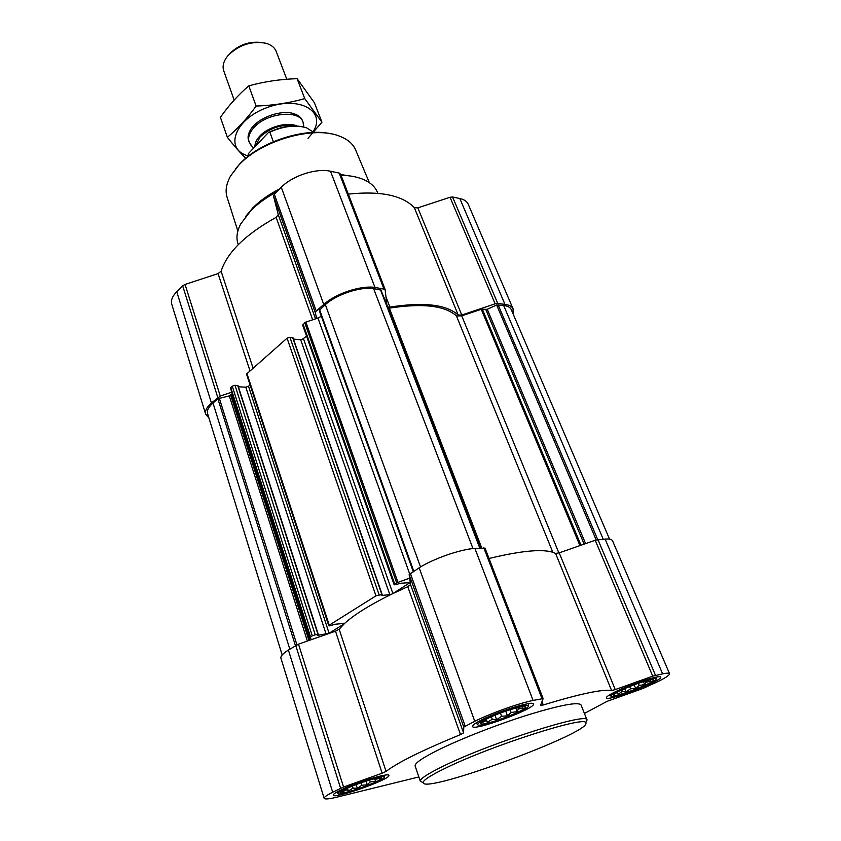 <?xml version="1.0" encoding="UTF-8"?>
<svg xmlns="http://www.w3.org/2000/svg" width="841" height="841" viewBox="0 0 841 841"><rect width="100%" height="100%" fill="white"/><g stroke="black" fill="none" stroke-linecap="round" stroke-linejoin="round"><path stroke-width="1.26" d="M621.226 690.188C615.959 692.711 613.404 694.361 613.562 695.139C613.941 698.188 655.307 682.429 653.468 679.938C653.562 677.972 633.168 684.427 621.226 690.188M649.788 679.98L650.734 681.357L646.193 682.114L644.69 684.595L639.202 685.404L635.68 688.432L630.561 688.79L626.051 691.891L622.498 691.397L618.303 694.067L617.115 692.553L614.782 693.699M487.507 718.592C482.692 721.021 480.39 722.661 480.61 723.523C481.136 727.36 527.433 710.267 525.331 707.018C525.509 704.39 500.374 712.043 487.507 718.592M521.599 706.766L523.018 708.185L518.34 708.952L517.12 711.623L511.128 712.506L507.48 715.838L501.625 716.259L496.621 719.717L492.269 719.255L487.328 722.293L485.509 720.705L482.051 722.85L482.587 721.347M345.514 789.11C342.15 790.803 340.531 791.949 340.679 792.548C340.91 795.733 383.254 780.721 381.53 778.072C381.919 775.728 356.573 783.455 345.514 789.11M378.934 777.82L379.974 778.545L376.148 779.029L375.507 781.215L370.24 781.941L367.244 784.8L361.809 785.252L357.33 788.364L353.041 788.112L348.342 790.971L346.219 789.773L342.623 791.949L342.928 790.498M389.835 594.64L381.267 595.512L381.856 594.461L375.98 595.827L329.252 625.178L328.778 625.704L329.546 625.83L335.38 624.232L344.694 623.328C354.345 614.571 369.945 604.868 391.507 594.219L389.835 594.64L300.668 339.711L293.435 339.091M344.694 623.328L339.165 629.226L335.506 631.192L382.15 773.205L343.559 787.039L332.689 792.222C326.771 795.208 323.922 797.236 324.142 798.309C324.784 799.455 329.22 799.034 337.441 797.026L418.85 776.947M324.142 798.309L280.926 658.198C280.431 656.253 282.923 653.531 288.389 650.03L298.502 644.153L335.506 631.192M311.37 639.644L310.171 637.341L312.274 635.838L315.228 634.808L318.319 634.503L317.593 635.365L329.083 633.262L344.011 623.969M391.507 594.219L407.78 586.671L460.511 734.592C422.403 750.256 397.583 762.535 386.061 771.428L382.15 773.205M393.094 593.452L410.114 582.582L400.863 583.255L394.839 584.852L394.124 584.716L394.692 584.075L396.668 582.834L409.651 578.166L410.555 584.632L407.78 586.671M328.778 625.704L246.529 374.077L287.054 338.177L289.903 337.23L292.784 337.935M392.884 593.546L303.496 338.776L300.668 339.711M329.083 633.262L248.516 386.261L245.814 387.175L238.402 386.797M248.516 386.261L250.071 384.926M230.455 388.048L310.171 637.341L230.455 388.048L232.242 386.177L234.975 385.252L237.856 385.819M394.124 584.716L302.644 325.025L305.851 322.082L316.668 318.476L315.333 312.768L316.227 311.044L323.743 304.463C335.769 293.541 360.757 285.246 374.97 287.422L385.073 289.325L386.902 304.989M302.245 339.459L306.555 336.127M282.177 654.96L207.59 413.667C206.728 410.576 208.536 407.023 212.994 403.018L217.861 398.76L229.299 395.89L232.242 393.63M316.668 318.476L321.367 316.363M413.267 571.523L319.233 310.424L325.351 304.642C336.705 294.361 360.2 286.56 373.604 288.6L380.878 290.071M383.643 296.936L480.379 548.006L383.895 297.167M481.704 547.912L389.362 308.153L388.174 308.29M389.362 308.153C422.613 303.002 444.984 305.598 456.442 315.932L461.741 315.859L481.273 309.309L487.265 309.278L496.653 305.01L503.622 305.42C507.733 305.987 510.287 307.407 511.296 309.677L609.546 539.155M348.311 194.113C380.405 190.739 402.429 195.27 414.35 207.685L417.84 207.853L461.751 315.018L495.128 303.811L497.735 303.433L504.978 304.379C509.32 304.978 512.022 306.481 513.094 308.878L513.021 313.682M461.751 315.018L458.219 315.06C446.582 304.505 423.811 301.845 389.919 307.081L387.669 306.976M208.915 417.945L205.688 414.235C204.773 410.955 206.686 407.202 211.406 402.955L220.258 396.058L231.78 392.19M205.688 414.235L171.753 304.2C170.681 300.405 172.342 296.253 176.747 291.732L182.665 285.814L185.062 284.447L218.061 273.588L249.945 370.671M340.616 174.255L339.217 173.088L330.502 171.249C316.395 167.927 292.416 175.706 281.283 187.27L274.313 194.229L273.535 196.111L278.245 214.613L276.142 217.356C245.488 234.408 227.144 252.374 221.109 271.254L218.061 273.588M417.84 207.853L450.03 197.267L452.574 196.994L459.806 198.518C464.148 199.475 466.934 201.346 468.174 204.142L513.094 308.878M409.651 578.166L409.157 574.624L419.165 567.812C433.346 558.697 460.574 549.215 474.881 548.406L485.015 548.185M489.02 558.487C523.67 550.119 545.862 548.437 555.596 553.441L611.607 690.535C602.734 689.021 579.954 693.825 543.275 704.947L540.521 705.42L543.128 698.598L533.089 700.448C518.823 703.255 490.282 713.452 474.776 721.305L463.769 727.066L463.58 732.9L460.511 734.592M559.212 552.852L615.244 689.599L652.732 676.153L662.624 673.862C666.871 673 669.184 672.947 669.552 673.704L612.532 540.763C611.891 539.354 609.42 538.797 605.121 539.07L595.207 540.248L559.212 552.852L555.596 553.441M615.244 689.599L611.607 690.535M669.552 673.704C669.699 675.239 664.832 678.34 654.939 683.018L642.745 688.537L607.16 701.32L584.411 713.431M339.796 790.498C335.275 792.769 333.099 794.314 333.267 795.134C333.509 799.518 391.317 779.008 388.857 775.423C389.33 772.269 354.776 782.813 339.796 790.498M481.83 719.801C475.365 723.06 472.264 725.278 472.516 726.445C473.126 731.744 536.379 708.395 533.383 703.98C533.541 700.448 499.27 710.897 481.83 719.801M616.726 691.134C609.641 694.54 606.182 696.779 606.372 697.841C606.782 702.046 663.276 680.537 660.679 677.142C660.742 674.503 632.937 683.312 616.726 691.134M420.342 781.342L415.139 766.014C414.487 763.334 422.35 757.899 438.739 749.73C461.362 738.587 498.387 724.143 528.884 714.629C560.915 704.916 578.303 701.699 581.057 704.968L586.976 719.896C588.059 711.917 491.67 742.456 444.29 765.678C428.058 773.541 420.058 778.724 420.311 781.215L422.645 782.403M331.165 133.866C304.652 127.317 259.596 142.097 239.685 164.006L235.301 169.136M369.346 182.686L355.638 149.971C353.02 143.758 347.491 139.101 339.049 135.969C313.199 125.561 260.899 140.636 238.739 165.225L230.655 175.853C226.25 183.706 225.062 190.844 227.102 197.267L237.856 231.054M279.664 188.889C268.868 194.439 259.964 200.726 252.92 207.759L245.751 216.326M353.788 176.568L340.752 174.56M276.7 191.843C266.387 197.414 257.819 203.606 250.996 210.439L240.747 223.885C236.931 231.222 236.016 237.845 237.982 243.743L238.297 244.647M377.819 193.314L377.472 192.421C375.149 186.649 370.156 182.213 362.492 179.091C356.531 176.736 349.372 175.454 341.015 175.233M585.967 722.314L587.029 720.012M446.655 767.591C430.802 775.234 422.97 780.259 423.16 782.666C423.654 794.419 592.979 732.112 585.746 722.85C586.692 715.228 492.868 745.042 446.655 767.591M343.464 789.604C339.701 791.497 337.882 792.779 338.008 793.473C338.124 797.142 386.282 780.059 384.169 777.105C384.495 774.508 355.901 783.244 343.464 789.604M485.467 719.034C480.085 721.736 477.499 723.586 477.688 724.564C478.098 729 530.808 709.541 528.232 705.914C528.295 703.002 499.943 711.654 485.467 719.034M619.607 690.524C613.709 693.352 610.829 695.213 610.965 696.106C611.249 699.628 658.303 681.704 656.054 678.918C656.064 676.742 633.052 684.048 619.607 690.524M375.927 778.367L376.148 779.029M374.676 778.65L375.507 781.215M369.62 780.006L370.24 781.941M366.045 781.1L367.244 784.8M361.02 782.792L361.809 785.252M356.121 784.579L357.33 788.364M352.39 786.051L353.041 788.112M347.459 788.185L348.342 790.971M345.945 788.9L346.219 789.773M517.804 707.533L518.34 708.952M515.764 708.038L517.12 711.623M510.077 709.709L511.128 712.506M505.735 711.139L507.48 715.838M500.437 713.063L501.625 716.259M494.971 715.228L496.621 719.717M491.365 716.784L492.269 719.255M486.224 719.255L487.328 722.293M485.183 719.801L485.509 720.705M645.709 680.979L646.193 682.114M643.449 681.641L644.69 684.595M638.33 683.302L639.202 685.404M634.167 684.795L635.68 688.432M629.636 686.54L630.561 688.79M624.695 688.6L626.051 691.891M621.867 689.883L622.498 691.397M617.483 692.069L618.303 694.067M302.34 126.728C291.795 124.783 280.463 126.728 268.353 132.584L248.526 153.472L247.559 156.815M313.83 132.426L306.555 127.843C295.906 124.594 283.669 126.034 269.856 132.153L268.353 132.584M247.664 155.511L248 156.468M269.856 132.153L273.346 141.709M260.92 42.418C248.81 41.241 238.424 45.004 229.761 53.677M286.77 79.254L276.226 51.459C274.65 47.517 271.191 44.783 265.851 43.248C251.596 40.757 239.012 44.836 228.1 55.485L226.303 57.798C223.233 62.423 222.371 66.754 223.727 70.77L234.166 100.058M303.633 126.938L303.096 122.26C299.543 109.435 266.849 112.683 254.035 127.464C249.314 132.699 247.685 137.577 249.157 142.108L251.774 146.019M227.364 137.293L220.395 117.298C228.847 105.325 238.308 94.844 248.778 85.845C264.379 81.566 280.495 79.18 297.104 78.686L314.418 102.76L321.935 122.197L304.757 98.618C289.451 102.97 273.241 105.451 256.137 106.071C247.117 118.486 237.53 128.894 227.364 137.293C234.176 145.987 240.242 152.873 245.551 157.961M248.778 85.845L256.137 106.071M308.016 138.292L321.935 122.197M297.104 78.686L304.757 98.618M302.792 121.546C301.74 118.045 298.965 115.511 294.476 113.913C281.577 108.952 256.904 118.024 250.303 130.166C247.916 134.287 247.454 138.019 248.925 141.362M313.115 131.68C326.613 111.18 299.301 95.443 267.07 107.574C234.66 119.222 224.063 148.91 247.632 155.774M312.274 635.838L232.242 386.177M310.529 636.931L230.739 387.491M295.422 645.615L217.861 398.76M289.809 649.136L212.994 403.018M396.668 582.834L304.757 322.681M394.692 584.075L303.065 324.153M329.252 625.178L246.897 373.341M375.98 595.827L287.054 338.177M182.665 285.814L217.745 397.394M176.747 291.732L211.406 402.955M185.062 284.447L220.258 396.058M221.109 271.254L253.015 367.98M276.142 217.356L312.663 319.811M278.245 214.613L315.522 318.865M273.535 196.111L315.333 312.768M274.313 194.229L316.227 311.044M281.283 187.27L323.743 304.463M330.502 171.249L374.97 287.422M339.217 173.088L383.769 288.568M385.966 296.831L389.919 307.081M414.35 207.685L458.219 315.06M450.03 197.267L495.128 303.811M452.574 196.994L497.735 303.433M459.806 198.518L504.978 304.379M413.772 571.207L319.58 309.698M420.542 566.971L325.351 304.642M472.968 548.574L373.604 288.6M479.78 548.048L380.363 289.472M552.81 552.243L456.442 315.932M558.876 552.968L461.741 315.859M579.933 545.599L481.273 309.309M580.984 545.231L482.324 309.152M584.138 544.127L485.835 309.593M585.599 543.612L487.265 309.278M596.174 539.943L496.653 305.01M597.72 539.607L498.072 304.705M603.228 539.207L503.622 305.42M379.081 594.745L289.903 337.23M381.856 594.461L292.626 337.462M409.535 583.223L409.262 582.466M397.898 582.266L305.851 322.082M409.662 573.856L317.951 318.056M296.915 644.795L219.27 398.119M307.375 641.042L229.299 395.89M308.952 640.495L230.707 395.238M309.782 640.201L231.37 394.66M344.19 623.812L343.98 623.202M326.15 634.282L245.814 387.175M318.003 634.461L237.677 385.388M315.228 634.808L234.975 385.252M295.706 645.425L340.605 788.269M288.389 650.03L332.689 792.222M298.502 644.153L343.559 787.039M339.165 629.226L386.061 771.428M410.555 584.632L463.58 732.9M409.157 574.624L463.769 727.066M410.355 573.352L465.168 726.098M419.165 567.812L474.776 721.305M474.881 548.406L533.089 700.448M483.775 547.764L541.972 698.619M541.982 701.594L543.275 704.947M595.207 540.248L652.732 676.153M597.919 539.596L655.496 675.323M605.121 539.07L662.624 673.862M296.978 126.013C287.517 121.546 268.163 126.76 259.743 136.116C256.379 139.753 254.781 143.275 254.96 146.691M294.413 125.95C281.798 124.047 270.371 127.695 260.142 136.883L255.38 146.25M614.561 693.857L613.562 695.139M651.807 679.665L653.468 679.938M482.093 721.694L480.61 723.523M523.007 706.598L525.331 707.018M341.814 791.213L340.679 792.548M379.859 777.725L381.53 778.072M340.552 174.024L385.073 289.325M480.222 548.017L380.889 289.777M382.14 594.524L292.92 337.619M413.225 571.544L319.233 310.424M318.319 634.503L237.992 385.546M484.994 548.059L543.128 698.598M585.746 722.85L586.976 719.896M423.16 782.666L420.311 781.215M384.169 777.105L384.526 775.213M338.008 793.473L336.621 792.18M528.232 705.914L528.568 703.612M477.688 724.564L475.932 723.05M656.054 678.918L656.274 677.1M610.965 696.106L609.515 694.929M248.631 140.636L249.157 142.108M302.539 120.799L303.096 122.26M303.633 127.002L303.706 125.551M253.688 148.037L250.818 145.009"/></g></svg>
